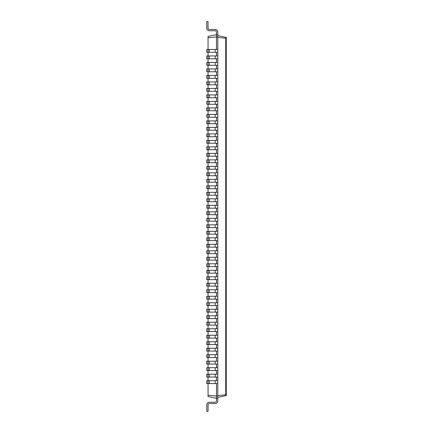 <?xml version="1.0" encoding="UTF-8"?>
<svg xmlns="http://www.w3.org/2000/svg" width="433" height="433" viewBox="0 0 433 433"><rect width="100%" height="100%" fill="white"/><g stroke="black" fill="none" stroke-linecap="round" stroke-linejoin="round"><path stroke-width="0.65" d="M217.799 383.551L208.056 383.551L208.056 380.694L206.757 380.694L206.757 383.551L208.056 383.551L208.056 396.563L216.5 398.36L216.5 400.958A1.299 1.299 0 0 1 215.201 402.257L209.356 402.257A2.598 2.598 0 0 0 206.757 404.855L206.757 411.35L208.056 411.35L208.056 404.855A1.299 1.299 0 0 1 209.356 403.556L215.201 403.556A2.598 2.598 0 0 0 217.799 400.958L217.799 34.64L216.5 34.64L216.5 32.042A1.299 1.299 0 0 0 215.201 30.743L209.356 30.743A2.598 2.598 0 0 1 206.757 28.145L206.757 21.65L208.056 21.65L208.056 28.145A1.299 1.299 0 0 0 209.356 29.444L215.201 29.444A2.598 2.598 0 0 1 217.799 32.042L217.799 34.64M209.356 383.551L209.356 380.694L208.056 380.694L208.056 377.056L217.799 377.056M209.356 377.056L209.356 374.199L208.056 374.199L208.056 377.056L206.757 377.056L206.757 374.199L208.056 374.199L208.056 370.561L217.799 370.561M209.356 370.561L209.356 367.704L208.056 367.704L208.056 370.561L206.757 370.561L206.757 367.704L208.056 367.704L208.056 364.066L217.799 364.066M209.356 364.066L209.356 361.209L208.056 361.209L208.056 364.066L206.757 364.066L206.757 361.209L208.056 361.209L208.056 357.571L217.799 357.571M209.356 357.571L209.356 354.714L208.056 354.714L208.056 357.571L206.757 357.571L206.757 354.714L208.056 354.714L208.056 351.076L217.799 351.076M209.356 351.076L209.356 348.219L208.056 348.219L208.056 351.076L206.757 351.076L206.757 348.219L208.056 348.219L208.056 344.581L217.799 344.581M209.356 344.581L209.356 341.724L208.056 341.724L208.056 344.581L206.757 344.581L206.757 341.724L208.056 341.724L208.056 338.086L217.799 338.086M209.356 338.086L209.356 335.229L208.056 335.229L208.056 338.086L206.757 338.086L206.757 335.229L208.056 335.229L208.056 331.591L217.799 331.591M209.356 331.591L209.356 328.734L208.056 328.734L208.056 331.591L206.757 331.591L206.757 328.734L208.056 328.734L208.056 325.096L217.799 325.096M209.356 325.096L209.356 322.239L208.056 322.239L208.056 325.096L206.757 325.096L206.757 322.239L208.056 322.239L208.056 318.601L217.799 318.601M209.356 318.601L209.356 315.744L208.056 315.744L208.056 318.601L206.757 318.601L206.757 315.744L208.056 315.744L208.056 312.106L217.799 312.106M209.356 312.106L209.356 309.249L208.056 309.249L208.056 312.106L206.757 312.106L206.757 309.249L208.056 309.249L208.056 305.611L217.799 305.611M209.356 305.611L209.356 302.754L208.056 302.754L208.056 305.611L206.757 305.611L206.757 302.754L208.056 302.754L208.056 299.116L217.799 299.116M209.356 299.116L209.356 296.259L208.056 296.259L208.056 299.116L206.757 299.116L206.757 296.259L208.056 296.259L208.056 292.621L217.799 292.621M209.356 292.621L209.356 289.764L208.056 289.764L208.056 292.621L206.757 292.621L206.757 289.764L208.056 289.764L208.056 286.126L217.799 286.126M209.356 286.126L209.356 283.269L208.056 283.269L208.056 286.126L206.757 286.126L206.757 283.269L208.056 283.269L208.056 279.631L217.799 279.631M209.356 279.631L209.356 276.774L208.056 276.774L208.056 279.631L206.757 279.631L206.757 276.774L208.056 276.774L208.056 273.136L217.799 273.136M209.356 273.136L209.356 270.279L208.056 270.279L208.056 273.136L206.757 273.136L206.757 270.279L208.056 270.279L208.056 266.641L217.799 266.641M209.356 266.641L209.356 263.784L208.056 263.784L208.056 266.641L206.757 266.641L206.757 263.784L208.056 263.784L208.056 260.146L217.799 260.146M209.356 260.146L209.356 257.289L208.056 257.289L208.056 260.146L206.757 260.146L206.757 257.289L208.056 257.289L208.056 253.651L217.799 253.651M209.356 253.651L209.356 250.794L208.056 250.794L208.056 253.651L206.757 253.651L206.757 250.794L208.056 250.794L208.056 247.156L217.799 247.156M209.356 247.156L209.356 244.299L208.056 244.299L208.056 247.156L206.757 247.156L206.757 244.299L208.056 244.299L208.056 240.661L217.799 240.661M209.356 240.661L209.356 237.804L208.056 237.804L208.056 240.661L206.757 240.661L206.757 237.804L208.056 237.804L208.056 234.166L217.799 234.166M209.356 234.166L209.356 231.309L208.056 231.309L208.056 234.166L206.757 234.166L206.757 231.309L208.056 231.309L208.056 227.671L217.799 227.671M209.356 227.671L209.356 224.814L208.056 224.814L208.056 227.671L206.757 227.671L206.757 224.814L208.056 224.814L208.056 221.176L217.799 221.176M209.356 221.176L209.356 218.319L208.056 218.319L208.056 221.176L206.757 221.176L206.757 218.319L208.056 218.319L208.056 214.681L217.799 214.681M209.356 214.681L209.356 211.824L208.056 211.824L208.056 214.681L206.757 214.681L206.757 211.824L208.056 211.824L208.056 208.186L217.799 208.186M209.356 208.186L209.356 205.329L208.056 205.329L208.056 208.186L206.757 208.186L206.757 205.329L208.056 205.329L208.056 201.691L217.799 201.691M209.356 201.691L209.356 198.834L208.056 198.834L208.056 201.691L206.757 201.691L206.757 198.834L208.056 198.834L208.056 195.196L217.799 195.196M209.356 195.196L209.356 192.339L208.056 192.339L208.056 195.196L206.757 195.196L206.757 192.339L208.056 192.339L208.056 188.701L217.799 188.701M209.356 188.701L209.356 185.844L208.056 185.844L208.056 188.701L206.757 188.701L206.757 185.844L208.056 185.844L208.056 182.206L217.799 182.206M209.356 182.206L209.356 179.349L208.056 179.349L208.056 182.206L206.757 182.206L206.757 179.349L208.056 179.349L208.056 175.711L217.799 175.711M209.356 175.711L209.356 172.854L208.056 172.854L208.056 175.711L206.757 175.711L206.757 172.854L208.056 172.854L208.056 169.216L217.799 169.216M209.356 169.216L209.356 166.359L208.056 166.359L208.056 169.216L206.757 169.216L206.757 166.359L208.056 166.359L208.056 162.721L217.799 162.721M209.356 162.721L209.356 159.864L208.056 159.864L208.056 162.721L206.757 162.721L206.757 159.864L208.056 159.864L208.056 156.226L217.799 156.226M209.356 156.226L209.356 153.369L208.056 153.369L208.056 156.226L206.757 156.226L206.757 153.369L208.056 153.369L208.056 149.731L217.799 149.731M209.356 149.731L209.356 146.874L208.056 146.874L208.056 149.731L206.757 149.731L206.757 146.874L208.056 146.874L208.056 143.236L217.799 143.236M209.356 143.236L209.356 140.379L208.056 140.379L208.056 143.236L206.757 143.236L206.757 140.379L208.056 140.379L208.056 136.741L217.799 136.741M209.356 136.741L209.356 133.884L208.056 133.884L208.056 136.741L206.757 136.741L206.757 133.884L208.056 133.884L208.056 130.246L217.799 130.246M209.356 130.246L209.356 127.389L208.056 127.389L208.056 130.246L206.757 130.246L206.757 127.389L208.056 127.389L208.056 123.751L217.799 123.751M209.356 123.751L209.356 120.894L208.056 120.894L208.056 123.751L206.757 123.751L206.757 120.894L208.056 120.894L208.056 117.256L217.799 117.256M209.356 117.256L209.356 114.399L208.056 114.399L208.056 117.256L206.757 117.256L206.757 114.399L208.056 114.399L208.056 110.761L217.799 110.761M209.356 110.761L209.356 107.904L208.056 107.904L208.056 110.761L206.757 110.761L206.757 107.904L208.056 107.904L208.056 104.266L217.799 104.266M209.356 104.266L209.356 101.409L208.056 101.409L208.056 104.266L206.757 104.266L206.757 101.409L208.056 101.409L208.056 97.771L217.799 97.771M209.356 97.771L209.356 94.914L208.056 94.914L208.056 97.771L206.757 97.771L206.757 94.914L208.056 94.914L208.056 91.276L217.799 91.276M209.356 91.276L209.356 88.419L208.056 88.419L208.056 91.276L206.757 91.276L206.757 88.419L208.056 88.419L208.056 84.781L217.799 84.781M209.356 84.781L209.356 81.924L208.056 81.924L208.056 84.781L206.757 84.781L206.757 81.924L208.056 81.924L208.056 78.286L217.799 78.286M209.356 78.286L209.356 75.429L208.056 75.429L208.056 78.286L206.757 78.286L206.757 75.429L208.056 75.429L208.056 71.791L217.799 71.791M209.356 71.791L209.356 68.934L208.056 68.934L208.056 71.791L206.757 71.791L206.757 68.934L208.056 68.934L208.056 65.296L217.799 65.296M209.356 65.296L209.356 62.439L208.056 62.439L208.056 65.296L206.757 65.296L206.757 62.439L208.056 62.439L208.056 58.801L217.799 58.801M209.356 58.801L209.356 55.944L208.056 55.944L208.056 58.801L206.757 58.801L206.757 55.944L208.056 55.944L208.056 52.306L217.799 52.306M209.356 52.306L209.356 49.449L208.056 49.449L208.056 52.306L206.757 52.306L206.757 49.449L208.056 49.449L208.056 36.437L216.5 34.64L216.5 36.913L217.799 36.913M208.056 395.188L216.5 396.087L216.5 383.551M217.799 398.36L216.5 398.36L216.5 396.087L217.799 396.087M217.799 397.386L226.243 395.589M208.056 37.812L216.5 36.913L216.5 49.449M216.5 55.944L216.5 52.306M216.5 62.439L216.5 58.801M216.5 68.934L216.5 65.296M216.5 75.429L216.5 71.791M216.5 81.924L216.5 78.286M216.5 88.419L216.5 84.781M216.5 94.914L216.5 91.276M216.5 101.409L216.5 97.771M216.5 107.904L216.5 104.266M216.5 114.399L216.5 110.761M216.5 120.894L216.5 117.256M216.5 127.389L216.5 123.751M216.5 133.884L216.5 130.246M216.5 140.379L216.5 136.741M216.5 146.874L216.5 143.236M216.5 153.369L216.5 149.731M216.5 159.864L216.5 156.226M216.5 166.359L216.5 162.721M216.5 172.854L216.5 169.216M216.5 179.349L216.5 175.711M216.5 185.844L216.5 182.206M216.5 192.339L216.5 188.701M216.5 198.834L216.5 195.196M216.5 205.329L216.5 201.691M216.5 211.824L216.5 208.186M216.5 218.319L216.5 214.681M216.5 224.814L216.5 221.176M216.5 231.309L216.5 227.671M216.5 237.804L216.5 234.166M216.5 244.299L216.5 240.661M216.5 250.794L216.5 247.156M216.5 257.289L216.5 253.651M216.5 263.784L216.5 260.146M216.5 270.279L216.5 266.641M216.5 276.774L216.5 273.136M216.5 283.269L216.5 279.631M216.5 289.764L216.5 286.126M216.5 296.259L216.5 292.621M216.5 302.754L216.5 299.116M216.5 309.249L216.5 305.611M216.5 315.744L216.5 312.106M216.5 322.239L216.5 318.601M216.5 328.734L216.5 325.096M216.5 335.229L216.5 331.591M216.5 341.724L216.5 338.086M216.5 348.219L216.5 344.581M216.5 354.714L216.5 351.076M216.5 361.209L216.5 357.571M216.5 367.704L216.5 364.066M216.5 374.199L216.5 370.561M216.5 380.694L216.5 377.056M216.5 400.958A1.299 1.299 0 0 1 215.201 402.257A1.299 1.299 0 0 0 216.5 400.958A1.299 1.299 0 0 1 215.201 402.257A1.299 1.299 0 0 0 216.5 400.958A1.299 1.299 0 0 1 215.201 402.257A1.299 1.299 0 0 0 216.5 400.958A1.299 1.299 0 0 1 215.201 402.257A1.299 1.299 0 0 0 216.5 400.958A1.299 1.299 0 0 1 215.201 402.257A1.299 1.299 0 0 0 216.5 400.958A1.299 1.299 0 0 1 215.201 402.257A1.299 1.299 0 0 0 216.5 400.958A1.299 1.299 0 0 1 215.201 402.257A1.299 1.299 0 0 0 216.5 400.958A1.299 1.299 0 0 1 215.201 402.257A1.299 1.299 0 0 0 216.5 400.958A1.299 1.299 0 0 1 215.201 402.257A1.299 1.299 0 0 0 216.5 400.958A1.299 1.299 0 0 1 215.201 402.257A1.299 1.299 0 0 0 216.5 400.958A1.299 1.299 0 0 1 215.201 402.257A1.299 1.299 0 0 0 216.5 400.958A1.299 1.299 0 0 1 215.201 402.257A1.299 1.299 0 0 0 216.5 400.958A1.299 1.299 0 0 1 215.201 402.257A1.299 1.299 0 0 0 216.5 400.958A1.299 1.299 0 0 1 215.201 402.257A1.299 1.299 0 0 0 216.5 400.958A1.299 1.299 0 0 1 215.201 402.257A1.299 1.299 0 0 0 216.5 400.958A1.299 1.299 0 0 1 215.201 402.257A1.299 1.299 0 0 0 216.5 400.958A1.299 1.299 0 0 1 215.201 402.257A1.299 1.299 0 0 0 216.5 400.958A1.299 1.299 0 0 1 215.201 402.257A1.299 1.299 0 0 0 216.5 400.958A1.299 1.299 0 0 1 215.201 402.257A1.299 1.299 0 0 0 216.5 400.958A1.299 1.299 0 0 1 215.201 402.257A1.299 1.299 0 0 0 216.5 400.958A1.299 1.299 0 0 1 215.201 402.257A1.299 1.299 0 0 0 216.5 400.958A1.299 1.299 0 0 1 215.201 402.257A1.299 1.299 0 0 0 216.5 400.958A1.299 1.299 0 0 1 215.201 402.257A1.299 1.299 0 0 0 216.5 400.958A1.299 1.299 0 0 1 215.201 402.257A1.299 1.299 0 0 0 216.5 400.958A1.299 1.299 0 0 1 215.201 402.257A1.299 1.299 0 0 0 216.5 400.958A1.299 1.299 0 0 1 215.201 402.257L209.356 402.257M208.056 404.855A1.299 1.299 0 0 1 209.356 403.556A1.299 1.299 0 0 0 208.056 404.855A1.299 1.299 0 0 1 209.356 403.556A1.299 1.299 0 0 0 208.056 404.855A1.299 1.299 0 0 1 209.356 403.556A1.299 1.299 0 0 0 208.056 404.855A1.299 1.299 0 0 1 209.356 403.556A1.299 1.299 0 0 0 208.056 404.855A1.299 1.299 0 0 1 209.356 403.556A1.299 1.299 0 0 0 208.056 404.855A1.299 1.299 0 0 1 209.356 403.556A1.299 1.299 0 0 0 208.056 404.855A1.299 1.299 0 0 1 209.356 403.556A1.299 1.299 0 0 0 208.056 404.855A1.299 1.299 0 0 1 209.356 403.556A1.299 1.299 0 0 0 208.056 404.855A1.299 1.299 0 0 1 209.356 403.556A1.299 1.299 0 0 0 208.056 404.855A1.299 1.299 0 0 1 209.356 403.556A1.299 1.299 0 0 0 208.056 404.855A1.299 1.299 0 0 1 209.356 403.556A1.299 1.299 0 0 0 208.056 404.855A1.299 1.299 0 0 1 209.356 403.556A1.299 1.299 0 0 0 208.056 404.855A1.299 1.299 0 0 1 209.356 403.556A1.299 1.299 0 0 0 208.056 404.855A1.299 1.299 0 0 1 209.356 403.556A1.299 1.299 0 0 0 208.056 404.855A1.299 1.299 0 0 1 209.356 403.556A1.299 1.299 0 0 0 208.056 404.855A1.299 1.299 0 0 1 209.356 403.556A1.299 1.299 0 0 0 208.056 404.855A1.299 1.299 0 0 1 209.356 403.556A1.299 1.299 0 0 0 208.056 404.855A1.299 1.299 0 0 1 209.356 403.556A1.299 1.299 0 0 0 208.056 404.855A1.299 1.299 0 0 1 209.356 403.556A1.299 1.299 0 0 0 208.056 404.855A1.299 1.299 0 0 1 209.356 403.556A1.299 1.299 0 0 0 208.056 404.855A1.299 1.299 0 0 1 209.356 403.556A1.299 1.299 0 0 0 208.056 404.855A1.299 1.299 0 0 1 209.356 403.556A1.299 1.299 0 0 0 208.056 404.855A1.299 1.299 0 0 1 209.356 403.556A1.299 1.299 0 0 0 208.056 404.855A1.299 1.299 0 0 1 209.356 403.556A1.299 1.299 0 0 0 208.056 404.855A1.299 1.299 0 0 1 209.356 403.556A1.299 1.299 0 0 0 208.056 404.855A1.299 1.299 0 0 1 209.356 403.556L215.201 403.556M217.799 395.6L226.243 394.701M226.172 395.361L225.734 395.697L225.728 38.245L225.734 37.303L226.243 37.936L226.243 38.505L225.734 37.303M217.799 37.4L226.243 38.299M226.243 395.064L226.243 38.505L225.734 38.245L226.243 38.505M225.734 394.755L226.243 394.495M209.356 49.449L217.799 49.449M209.356 380.694L217.799 380.694M209.356 55.944L217.799 55.944M209.356 374.199L217.799 374.199M209.356 62.439L217.799 62.439M209.356 367.704L217.799 367.704M209.356 68.934L217.799 68.934M209.356 361.209L217.799 361.209M209.356 75.429L217.799 75.429M209.356 354.714L217.799 354.714M209.356 81.924L217.799 81.924M209.356 348.219L217.799 348.219M209.356 88.419L217.799 88.419M209.356 341.724L217.799 341.724M209.356 94.914L217.799 94.914M209.356 335.229L217.799 335.229M209.356 101.409L217.799 101.409M209.356 328.734L217.799 328.734M209.356 107.904L217.799 107.904M209.356 322.239L217.799 322.239M209.356 114.399L217.799 114.399M209.356 315.744L217.799 315.744M209.356 120.894L217.799 120.894M209.356 309.249L217.799 309.249M209.356 127.389L217.799 127.389M209.356 302.754L217.799 302.754M209.356 133.884L217.799 133.884M209.356 296.259L217.799 296.259M209.356 140.379L217.799 140.379M209.356 289.764L217.799 289.764M209.356 146.874L217.799 146.874M209.356 283.269L217.799 283.269M209.356 153.369L217.799 153.369M209.356 276.774L217.799 276.774M209.356 159.864L217.799 159.864M209.356 270.279L217.799 270.279M209.356 166.359L217.799 166.359M209.356 263.784L217.799 263.784M209.356 172.854L217.799 172.854M209.356 257.289L217.799 257.289M209.356 179.349L217.799 179.349M209.356 250.794L217.799 250.794M209.356 185.844L217.799 185.844M209.356 244.299L217.799 244.299M209.356 192.339L217.799 192.339M209.356 237.804L217.799 237.804M209.356 198.834L217.799 198.834M209.356 231.309L217.799 231.309M209.356 205.329L217.799 205.329M209.356 224.814L217.799 224.814M209.356 211.824L217.799 211.824M209.356 218.319L217.799 218.319M216.5 32.042A1.299 1.299 0 0 0 215.201 30.743A1.299 1.299 0 0 1 216.5 32.042A1.299 1.299 0 0 0 215.201 30.743A1.299 1.299 0 0 1 216.5 32.042A1.299 1.299 0 0 0 215.201 30.743A1.299 1.299 0 0 1 216.5 32.042A1.299 1.299 0 0 0 215.201 30.743A1.299 1.299 0 0 1 216.5 32.042A1.299 1.299 0 0 0 215.201 30.743A1.299 1.299 0 0 1 216.5 32.042A1.299 1.299 0 0 0 215.201 30.743A1.299 1.299 0 0 1 216.5 32.042A1.299 1.299 0 0 0 215.201 30.743A1.299 1.299 0 0 1 216.5 32.042A1.299 1.299 0 0 0 215.201 30.743A1.299 1.299 0 0 1 216.5 32.042A1.299 1.299 0 0 0 215.201 30.743A1.299 1.299 0 0 1 216.5 32.042A1.299 1.299 0 0 0 215.201 30.743A1.299 1.299 0 0 1 216.5 32.042A1.299 1.299 0 0 0 215.201 30.743A1.299 1.299 0 0 1 216.5 32.042A1.299 1.299 0 0 0 215.201 30.743A1.299 1.299 0 0 1 216.5 32.042A1.299 1.299 0 0 0 215.201 30.743A1.299 1.299 0 0 1 216.5 32.042A1.299 1.299 0 0 0 215.201 30.743A1.299 1.299 0 0 1 216.5 32.042A1.299 1.299 0 0 0 215.201 30.743A1.299 1.299 0 0 1 216.5 32.042A1.299 1.299 0 0 0 215.201 30.743A1.299 1.299 0 0 1 216.5 32.042A1.299 1.299 0 0 0 215.201 30.743A1.299 1.299 0 0 1 216.5 32.042A1.299 1.299 0 0 0 215.201 30.743A1.299 1.299 0 0 1 216.5 32.042A1.299 1.299 0 0 0 215.201 30.743A1.299 1.299 0 0 1 216.5 32.042A1.299 1.299 0 0 0 215.201 30.743A1.299 1.299 0 0 1 216.5 32.042A1.299 1.299 0 0 0 215.201 30.743A1.299 1.299 0 0 1 216.5 32.042A1.299 1.299 0 0 0 215.201 30.743A1.299 1.299 0 0 1 216.5 32.042A1.299 1.299 0 0 0 215.201 30.743A1.299 1.299 0 0 1 216.5 32.042A1.299 1.299 0 0 0 215.201 30.743A1.299 1.299 0 0 1 216.5 32.042A1.299 1.299 0 0 0 215.201 30.743A1.299 1.299 0 0 1 216.5 32.042A1.299 1.299 0 0 0 215.201 30.743L209.356 30.743M208.056 28.145A1.299 1.299 0 0 0 209.356 29.444A1.299 1.299 0 0 1 208.056 28.145A1.299 1.299 0 0 0 209.356 29.444A1.299 1.299 0 0 1 208.056 28.145A1.299 1.299 0 0 0 209.356 29.444A1.299 1.299 0 0 1 208.056 28.145A1.299 1.299 0 0 0 209.356 29.444A1.299 1.299 0 0 1 208.056 28.145A1.299 1.299 0 0 0 209.356 29.444A1.299 1.299 0 0 1 208.056 28.145A1.299 1.299 0 0 0 209.356 29.444A1.299 1.299 0 0 1 208.056 28.145A1.299 1.299 0 0 0 209.356 29.444A1.299 1.299 0 0 1 208.056 28.145A1.299 1.299 0 0 0 209.356 29.444A1.299 1.299 0 0 1 208.056 28.145A1.299 1.299 0 0 0 209.356 29.444A1.299 1.299 0 0 1 208.056 28.145A1.299 1.299 0 0 0 209.356 29.444A1.299 1.299 0 0 1 208.056 28.145A1.299 1.299 0 0 0 209.356 29.444A1.299 1.299 0 0 1 208.056 28.145A1.299 1.299 0 0 0 209.356 29.444A1.299 1.299 0 0 1 208.056 28.145A1.299 1.299 0 0 0 209.356 29.444A1.299 1.299 0 0 1 208.056 28.145A1.299 1.299 0 0 0 209.356 29.444A1.299 1.299 0 0 1 208.056 28.145A1.299 1.299 0 0 0 209.356 29.444A1.299 1.299 0 0 1 208.056 28.145A1.299 1.299 0 0 0 209.356 29.444A1.299 1.299 0 0 1 208.056 28.145A1.299 1.299 0 0 0 209.356 29.444A1.299 1.299 0 0 1 208.056 28.145A1.299 1.299 0 0 0 209.356 29.444A1.299 1.299 0 0 1 208.056 28.145A1.299 1.299 0 0 0 209.356 29.444A1.299 1.299 0 0 1 208.056 28.145A1.299 1.299 0 0 0 209.356 29.444A1.299 1.299 0 0 1 208.056 28.145A1.299 1.299 0 0 0 209.356 29.444A1.299 1.299 0 0 1 208.056 28.145A1.299 1.299 0 0 0 209.356 29.444A1.299 1.299 0 0 1 208.056 28.145A1.299 1.299 0 0 0 209.356 29.444A1.299 1.299 0 0 1 208.056 28.145A1.299 1.299 0 0 0 209.356 29.444A1.299 1.299 0 0 1 208.056 28.145A1.299 1.299 0 0 0 209.356 29.444A1.299 1.299 0 0 1 208.056 28.145A1.299 1.299 0 0 0 209.356 29.444L215.201 29.444M217.799 35.614L226.243 37.411M215.201 383.551L215.201 380.694M215.201 52.306L215.201 49.449M215.201 377.056L215.201 374.199M215.201 58.801L215.201 55.944M215.201 370.561L215.201 367.704M215.201 65.296L215.201 62.439M215.201 364.066L215.201 361.209M215.201 71.791L215.201 68.934M215.201 357.571L215.201 354.714M215.201 78.286L215.201 75.429M215.201 351.076L215.201 348.219M215.201 84.781L215.201 81.924M215.201 344.581L215.201 341.724M215.201 91.276L215.201 88.419M215.201 338.086L215.201 335.229M215.201 97.771L215.201 94.914M215.201 331.591L215.201 328.734M215.201 104.266L215.201 101.409M215.201 325.096L215.201 322.239M215.201 110.761L215.201 107.904M215.201 318.601L215.201 315.744M215.201 117.256L215.201 114.399M215.201 312.106L215.201 309.249M215.201 123.751L215.201 120.894M215.201 305.611L215.201 302.754M215.201 130.246L215.201 127.389M215.201 299.116L215.201 296.259M215.201 136.741L215.201 133.884M215.201 292.621L215.201 289.764M215.201 143.236L215.201 140.379M215.201 286.126L215.201 283.269M215.201 149.731L215.201 146.874M215.201 279.631L215.201 276.774M215.201 156.226L215.201 153.369M215.201 273.136L215.201 270.279M215.201 162.721L215.201 159.864M215.201 266.641L215.201 263.784M215.201 169.216L215.201 166.359M215.201 260.146L215.201 257.289M215.201 175.711L215.201 172.854M215.201 253.651L215.201 250.794M215.201 182.206L215.201 179.349M215.201 247.156L215.201 244.299M215.201 188.701L215.201 185.844M215.201 240.661L215.201 237.804M215.201 195.196L215.201 192.339M215.201 234.166L215.201 231.309M215.201 201.691L215.201 198.834M215.201 227.671L215.201 224.814M215.201 208.186L215.201 205.329M215.201 221.176L215.201 218.319M215.201 214.681L215.201 211.824"/></g></svg>
